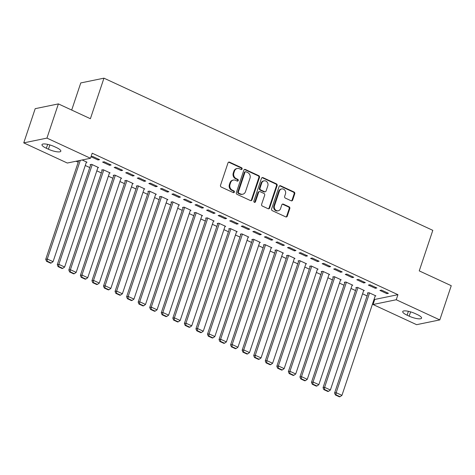 <?xml version="1.0" encoding="UTF-8"?>
<svg xmlns="http://www.w3.org/2000/svg" width="475" height="475" viewBox="0 0 475 475"><rect width="100%" height="100%" fill="white"/><g stroke="black" fill="none" stroke-linecap="round" stroke-linejoin="round"><path stroke-width="0.71" d="M242.107 168.975A0.95 0.843 78.4 0 0 241.609 167.74L229.556 162.165A1.354 1.199 78.4 0 0 228.006 162.883L220.519 185.268A1.354 1.199 78.4 0 0 221.231 187.037L233.284 192.612A0.95 0.843 78.4 0 0 234.371 192.108A0.95 0.843 78.4 0 0 233.866 190.873L232.311 190.148A4.34 3.848 78.4 0 1 230.013 184.49L230.636 182.626A4.34 3.848 78.4 0 1 233.391 180.055A4.34 3.848 78.4 0 1 235.594 180.322L237.156 181.046A0.95 0.843 78.4 0 0 238.242 180.542A0.95 0.843 78.4 0 0 237.737 179.307L236.176 178.582A4.34 3.848 78.4 0 1 233.878 172.924L234.502 171.059A4.34 3.848 78.4 0 1 237.263 168.488A4.34 3.848 78.4 0 1 239.465 168.762L241.027 169.48A0.95 0.843 78.4 0 0 242.107 168.975M241.181 169.533A0.95 0.843 78.4 0 0 240.979 167.871L228.932 162.29A1.354 1.199 78.4 0 0 228.564 162.189M233.439 192.666A0.95 0.843 78.4 0 0 233.243 190.998L231.681 190.279L232.311 190.148M237.31 181.1A0.95 0.843 78.4 0 0 237.108 179.431L235.553 178.713L236.176 178.582M291.098 200.771A1.354 1.199 78.4 0 0 292.653 200.046L294.749 193.77A1.354 1.199 78.4 0 0 294.037 192.001L280.654 185.808A1.354 1.199 78.4 0 0 279.098 186.527L271.611 208.911A1.354 1.199 78.4 0 0 272.329 210.68L285.712 216.873A1.354 1.199 78.4 0 0 287.262 216.155L289.803 208.567A1.354 1.199 78.4 0 0 289.085 206.797L283.355 204.149A1.354 1.199 78.4 0 0 281.806 204.868L280.547 208.632A3.628 3.212 78.4 0 1 278.243 210.775A3.628 3.212 78.4 0 1 275.09 209.487A3.628 3.212 78.4 0 1 274.479 205.823L279.407 191.087A3.628 3.212 78.4 0 1 281.711 188.937A3.628 3.212 78.4 0 1 284.863 190.232A3.628 3.212 78.4 0 1 285.475 193.895L284.656 196.347A1.354 1.199 78.4 0 0 285.374 198.117L291.098 200.771M374.128 299.161L374.745 299.446L397.937 294.678L92.198 153.199L90.505 158.27L67.313 163.032L23.75 142.874L46.942 138.106L90.505 158.27M397.937 294.678L396.245 299.749L439.803 319.907L416.611 324.674L373.053 304.511L396.245 299.749M23.75 142.874L35.197 108.668L58.389 103.9L90.393 118.714L103.96 78.167L432.808 230.345L419.241 270.887L451.25 285.701L439.803 319.907M58.389 103.9L46.942 138.106M259.481 177.448A1.354 1.199 78.4 0 0 258.762 175.679L245.379 169.486A1.354 1.199 78.4 0 0 243.829 170.204L236.336 192.589A1.354 1.199 78.4 0 0 237.055 194.358L250.438 200.551A1.354 1.199 78.4 0 0 251.987 199.833L259.481 177.448L258.851 177.573A1.354 1.199 78.4 0 0 258.133 175.803L244.75 169.611A1.354 1.199 78.4 0 0 244.388 169.51M263.013 177.644L276.397 183.837A1.354 1.199 78.4 0 1 277.115 185.606L269.628 207.991A1.354 1.199 78.4 0 1 268.078 208.709L262.348 206.061A1.354 1.199 78.4 0 1 261.63 204.292L264.67 195.213A1.354 1.199 78.4 0 0 263.952 193.444L260.152 191.686A1.354 1.199 78.4 0 0 258.602 192.405L255.437 201.857A0.95 0.843 78.4 0 1 253.852 201.121L261.464 178.362A1.354 1.199 78.4 0 1 263.013 177.644L262.39 177.775L275.773 183.967L276.397 183.837M103.96 78.167L80.768 82.935L71.695 110.058M375.303 288.289L376.871 287.969L369.936 284.762L368.368 285.083L375.303 288.289L375.606 287.381M363.618 290.688L364.337 290.546L357.402 287.333L355.834 287.66L356.41 287.927M352.195 277.596L353.762 277.275L346.827 274.063L345.26 274.39L352.195 277.596L352.497 276.688M340.51 279.995L341.222 279.852L334.293 276.64L332.726 276.961L333.302 277.234M329.086 266.902L330.653 266.582L323.718 263.37L322.151 263.696L329.086 266.902L329.389 265.994M317.401 269.301L318.113 269.153L311.184 265.947L309.617 266.267L310.193 266.534M305.977 256.209L307.545 255.888L300.61 252.676L299.042 253.003L305.977 256.209L306.28 255.301M294.286 258.608L295.005 258.459L288.076 255.253L286.508 255.574L287.084 255.841M282.863 245.516L284.43 245.195L277.501 241.983L275.933 242.303L282.863 245.516L283.171 244.607M271.178 247.914L271.896 247.766L264.961 244.56L263.393 244.88L263.975 245.148M259.754 234.822L261.321 234.496L254.392 231.289L252.825 231.61L259.754 234.822L260.057 233.914M248.069 237.221L248.787 237.072L241.852 233.866L240.285 234.187L240.867 234.454M236.645 224.129L238.213 223.802L231.283 220.596L229.716 220.917L236.645 224.129L236.948 223.22M224.96 226.527L225.678 226.379L218.743 223.173L217.176 223.493L217.758 223.761M213.536 213.429L215.104 213.109L208.169 209.902L206.601 210.223L213.536 213.429L213.839 212.527M201.851 215.834L202.57 215.686L195.635 212.479L194.067 212.8L194.643 213.067M190.428 202.736L191.995 202.415L185.06 199.209L183.493 199.53L190.428 202.736L190.73 201.833M178.743 205.141L179.461 204.992L172.526 201.786L170.958 202.107L171.534 202.374M167.319 192.042L168.886 191.722L161.951 188.516L160.384 188.836L167.319 192.042L167.622 191.14M155.634 194.447L156.346 194.299L149.417 191.092L147.85 191.413L148.426 191.68M144.21 181.349L145.778 181.028L138.843 177.822L137.275 178.143L144.21 181.349L144.513 180.441M132.525 183.754L133.238 183.605L126.308 180.393L124.741 180.72L125.317 180.987M121.101 170.656L122.669 170.335L115.734 167.129L114.166 167.449L121.101 170.656L121.404 169.747M109.41 173.054L110.129 172.912L103.194 169.7L101.632 170.026L102.208 170.293M97.987 159.962L99.554 159.642L92.625 156.429L91.058 156.756L97.987 159.962L98.295 159.054M82.181 159.98L87.02 162.218L86.302 162.361M76.071 161.233L78.221 162.224M85.257 165.484L89.775 167.574M96.811 170.834L101.329 172.918M108.371 176.178L112.884 178.268M119.926 181.527L124.438 183.617M131.48 186.871L135.993 188.961M143.034 192.221L147.547 194.311M154.589 197.564L159.101 199.654M166.143 202.914L170.656 205.004M177.697 208.258L182.21 210.348M189.252 213.607L193.764 215.697M200.806 218.957L205.319 221.041M212.361 224.301L216.873 226.391M223.915 229.651L228.428 231.735M235.469 234.994L239.982 237.084M247.024 240.344L251.542 242.434M258.578 245.688L263.097 247.778M270.132 251.037L274.651 253.127M281.693 256.381L286.205 258.471M293.247 261.731L297.76 263.821M304.802 267.075L309.314 269.165M316.356 272.424L320.868 274.514M327.91 277.774L332.423 279.858M339.465 283.118L343.977 285.208M351.019 288.467L355.532 290.552M362.573 293.811L367.086 295.901M97.856 167.711L98.574 167.562L91.639 164.356L90.078 164.677L90.654 164.944M109.547 165.312L111.108 164.985L104.179 161.779L102.612 162.1L109.547 165.312L109.85 164.403M120.971 178.404L121.683 178.256L114.754 175.049L113.187 175.37L113.763 175.637M132.656 176.005L134.223 175.679L127.288 172.473L125.721 172.793L132.656 176.005L132.958 175.097M144.079 189.098L144.792 188.949L137.863 185.743L136.295 186.063L136.871 186.331M155.764 186.699L157.332 186.378L150.397 183.166L148.829 183.487L155.764 186.699L156.067 185.79M167.188 199.791L167.901 199.643L160.972 196.436L159.404 196.757L159.98 197.024M178.873 197.392L180.441 197.072L173.506 193.859L171.938 194.186L178.873 197.392L179.176 196.484M190.297 210.484L191.015 210.342L184.08 207.13L182.513 207.45L183.089 207.717M201.982 208.086L203.549 207.765L196.614 204.553L195.047 204.879L201.982 208.086L202.285 207.177M213.406 221.178L214.124 221.035L207.189 217.823L205.622 218.144L206.197 218.417M225.091 218.779L226.658 218.458L219.723 215.246L218.162 215.573L225.091 218.779L225.393 217.871M236.514 231.871L237.233 231.729L230.298 228.517L228.73 228.843L229.312 229.11M248.199 229.473L249.767 229.152L242.838 225.946L241.27 226.266L248.199 229.473L248.502 228.564M259.623 242.571L260.342 242.422L253.407 239.21L251.839 239.537L252.421 239.804M271.308 240.166L272.876 239.845L265.947 236.639L264.379 236.96L271.308 240.166L271.617 239.257M282.732 253.264L283.45 253.116L276.515 249.909L274.954 250.23L275.53 250.497M294.423 250.859L295.984 250.539L289.055 247.333L287.488 247.653L294.423 250.859L294.726 249.957M305.847 263.957L306.559 263.809L299.63 260.603L298.062 260.923L298.638 261.191M317.532 261.553L319.099 261.232L312.164 258.026L310.597 258.347L317.532 261.553L317.834 260.65M328.955 274.651L329.668 274.502L322.739 271.296L321.171 271.617L321.747 271.884M340.64 272.246L342.208 271.926L335.273 268.719L333.705 269.04L340.64 272.246L340.943 271.344M352.064 285.344L352.777 285.196L345.848 281.99L344.28 282.31L344.856 282.577M363.749 282.946L365.317 282.619L358.382 279.413L356.814 279.733L363.749 282.946L364.052 282.037M375.173 296.038L375.891 295.889L368.956 292.683L367.389 293.004L367.965 293.271M386.858 293.639L388.425 293.312L381.49 290.106L379.923 290.427L386.858 293.639L387.161 292.731M417.198 314.515A8.841 2.244 18.5 0 1 421.568 318.143A8.841 2.244 18.5 0 1 409.177 316.16L407.093 315.198A8.841 2.244 18.5 0 1 402.723 311.57A8.841 2.244 18.5 0 1 415.12 313.553L417.198 314.515M374.745 299.446L373.053 304.511M46.354 148.265A8.841 2.244 18.5 0 1 41.984 144.637A8.841 2.244 18.5 0 1 54.382 146.621L56.46 147.583A8.841 2.244 18.5 0 1 60.83 151.21A8.841 2.244 18.5 0 1 48.438 149.227L46.354 148.265L47.66 144.37M237.263 168.488L236.633 168.619A4.34 3.848 78.4 0 0 233.878 171.19L234.502 171.059M235.553 178.713A4.34 3.848 78.4 0 1 233.255 173.054L233.878 171.19M233.391 180.055L232.762 180.185A4.34 3.848 78.4 0 0 230.007 182.756L230.636 182.626M231.681 190.279A4.34 3.848 78.4 0 1 229.383 184.621L230.007 182.756M250.806 200.652A1.354 1.199 78.4 0 0 251.364 199.957L258.851 177.573M246.044 171.802A0.95 0.843 78.4 0 0 244.958 172.306L238.385 191.953A0.95 0.843 78.4 0 0 238.883 193.194L240.528 193.954A4.34 3.848 78.4 0 0 242.737 194.222A4.34 3.848 78.4 0 0 245.492 191.657L249.987 178.22A4.34 3.848 78.4 0 0 247.689 172.562L246.044 171.802M245.563 171.742L244.934 171.873A0.95 0.843 78.4 0 0 244.328 172.437L244.958 172.306M242.737 194.222L242.107 194.352A4.34 3.848 78.4 0 1 239.905 194.085L238.26 193.319A0.95 0.843 78.4 0 1 237.755 192.084L244.328 172.437M268.44 208.81A1.354 1.199 78.4 0 0 268.998 208.121L276.492 185.737A1.354 1.199 78.4 0 0 275.773 183.967M259.463 191.603L258.833 191.734A1.354 1.199 78.4 0 0 257.973 192.535L254.808 201.988L255.437 201.857M254.505 202.415A0.95 0.843 78.4 0 0 254.808 201.988M267.817 185.796A3.628 3.212 78.4 0 0 267.205 182.133A3.628 3.212 78.4 0 0 264.058 180.838A3.628 3.212 78.4 0 0 261.749 182.988L260.015 188.177A1.354 1.199 78.4 0 0 260.733 189.947L264.533 191.704A1.354 1.199 78.4 0 0 266.083 190.986L267.817 185.796M264.058 180.838L263.429 180.963A3.628 3.212 78.4 0 0 261.125 183.112L261.749 182.988M265.222 191.787L264.593 191.918A1.354 1.199 78.4 0 1 263.904 191.835L260.104 190.077A1.354 1.199 78.4 0 1 259.386 188.308L261.125 183.112M262.39 177.775A1.354 1.199 78.4 0 0 262.022 177.674M281.711 188.937L281.087 189.068A3.628 3.212 78.4 0 0 278.783 191.211L279.407 191.087M278.243 210.775L277.614 210.906A3.628 3.212 78.4 0 1 274.461 209.612A3.628 3.212 78.4 0 1 273.849 205.948L278.783 191.211M286.081 216.974A1.354 1.199 78.4 0 0 286.633 216.285L289.174 208.697A1.354 1.199 78.4 0 0 288.456 206.928L282.726 204.28A1.354 1.199 78.4 0 0 282.364 204.179M291.466 200.866A1.354 1.199 78.4 0 0 292.024 200.177L294.126 193.895A1.354 1.199 78.4 0 0 293.408 192.132L280.024 185.933A1.354 1.199 78.4 0 0 279.656 185.838M78.731 160.687L45.725 259.332L47.292 259.012L80.299 160.366M86.444 161.951L53.069 261.683L51.181 263.031L47.138 261.155L46.514 261.286L50.558 263.156L51.181 263.031M47.138 261.155L47.292 259.012L53.069 261.683M46.514 261.286L45.725 259.332M90.79 164.528L57.279 264.682L58.847 264.361L92.221 164.623M97.998 167.295L64.624 267.033L62.736 268.375L58.692 266.505L58.069 266.635L62.112 268.506L62.736 268.375M58.692 266.505L58.847 264.361L64.624 267.033M58.069 266.635L57.279 264.682M102.345 169.878L68.833 270.026L70.401 269.705L103.776 169.967M109.553 172.645L76.178 272.377L74.29 273.725L70.247 271.848L69.623 271.979L73.667 273.849L74.29 273.725M70.247 271.848L70.401 269.705L76.178 272.377M69.623 271.979L68.833 270.026M113.899 175.222L80.388 275.375L81.955 275.055L115.33 175.317M121.107 177.988L87.732 277.727L85.844 279.068L81.801 277.198L81.177 277.329L85.221 279.199L85.844 279.068M81.801 277.198L81.955 275.055L87.732 277.727M81.177 277.329L80.388 275.375M125.453 180.571L91.948 280.725L93.51 280.398L126.884 180.66M132.662 183.338L99.287 283.076L97.405 284.418L93.355 282.542L92.732 282.673L96.775 284.543L97.405 284.418M93.355 282.542L93.51 280.398L99.287 283.076M92.732 282.673L91.948 280.725M137.008 185.915L103.502 286.069L105.07 285.748L138.439 186.01M144.216 188.682L110.847 288.42L108.959 289.762L104.91 287.892L104.286 288.022L108.33 289.892L108.959 289.762M104.91 287.892L105.07 285.748L110.847 288.42M104.286 288.022L103.502 286.069M148.562 191.265L115.057 291.418L116.624 291.092L149.993 191.36M155.77 194.032L122.402 293.77L120.513 295.112L116.47 293.241L115.841 293.366L119.884 295.236L120.513 295.112M116.47 293.241L116.624 291.092L122.402 293.77M115.841 293.366L115.057 291.418M160.123 196.614L126.611 296.762L128.179 296.442L161.547 196.703M167.325 199.375L133.956 299.113L132.068 300.455L128.024 298.585L127.395 298.716L131.438 300.586L132.068 300.455M128.024 298.585L128.179 296.442L133.956 299.113M127.395 298.716L126.611 296.762M171.677 201.958L138.166 302.112L139.733 301.785L173.102 202.053M178.879 204.725L145.51 304.463L143.622 305.805L139.579 303.935L138.949 304.059L142.993 305.936L143.622 305.805M139.579 303.935L139.733 301.785L145.51 304.463M138.949 304.059L138.166 302.112M183.231 207.308L149.72 307.456L151.287 307.135L184.656 207.397M190.433 210.069L157.065 309.807L155.177 311.149L151.133 309.278L150.504 309.409L154.547 311.279L155.177 311.149M151.133 309.278L151.287 307.135L157.065 309.807M150.504 309.409L149.72 307.456M194.786 212.652L161.274 312.805L162.842 312.485L196.211 212.747M201.988 215.418L168.619 315.157L166.731 316.498L162.688 314.628L162.058 314.753L166.102 316.629L166.731 316.498M162.688 314.628L162.842 312.485L168.619 315.157M162.058 314.753L161.274 312.805M206.34 218.001L172.829 318.149L174.396 317.828L207.765 218.09M213.542 220.768L180.173 320.5L178.285 321.848L174.242 319.972L173.612 320.103L177.656 321.973L178.285 321.848M174.242 319.972L174.396 317.828L180.173 320.5M173.612 320.103L172.829 318.149M217.894 223.345L184.383 323.499L185.951 323.178L219.319 223.44M225.097 226.112L191.728 325.85L189.84 327.192L185.796 325.322L185.167 325.452L189.21 327.322L189.84 327.192M185.796 325.322L185.951 323.178L191.728 325.85M185.167 325.452L184.383 323.499M229.449 228.695L195.938 328.843L197.505 328.522L230.88 228.784M236.657 231.462L203.282 331.194L201.394 332.542L197.351 330.665L196.721 330.796L200.771 332.666L201.394 332.542M197.351 330.665L197.505 328.522L203.282 331.194M196.721 330.796L195.938 328.843M241.003 234.038L207.492 334.192L209.059 333.872L242.434 234.133M248.211 236.805L214.837 336.543L212.948 337.885L208.905 336.015L208.276 336.146L212.325 338.016L212.948 337.885M208.905 336.015L209.059 333.872L214.837 336.543M208.276 336.146L207.492 334.192M252.558 239.388L219.046 339.542L220.614 339.215L253.988 239.477M259.766 242.155L226.391 341.893L224.503 343.235L220.459 341.359L219.836 341.489L223.879 343.36L224.503 343.235M220.459 341.359L220.614 339.215L226.391 341.893M219.836 341.489L219.046 339.542M264.112 244.732L230.601 344.886L232.168 344.565L265.543 244.827M271.32 247.499L237.945 347.237L236.057 348.579L232.014 346.708L231.39 346.839L235.434 348.709L236.057 348.579M232.014 346.708L232.168 344.565L237.945 347.237M231.39 346.839L230.601 344.886M275.666 250.082L242.155 350.235L243.723 349.909L277.097 250.177M282.874 252.848L249.5 352.587L247.612 353.928L243.568 352.058L242.945 352.183L246.988 354.053L247.612 353.928M243.568 352.058L243.723 349.909L249.5 352.587M242.945 352.183L242.155 350.235M287.221 255.431L253.709 355.579L255.277 355.258L288.652 255.52M294.429 258.192L261.054 357.93L259.166 359.272L255.123 357.402L254.499 357.532L258.543 359.403L259.166 359.272M255.123 357.402L255.277 355.258L261.054 357.93M254.499 357.532L253.709 355.579M298.775 260.775L265.27 360.929L266.831 360.602L300.206 260.87M305.983 263.542L272.608 363.28L270.726 364.622L266.677 362.752L266.053 362.876L270.097 364.753L270.726 364.622M266.677 362.752L266.831 360.602L272.608 363.28M266.053 362.876L265.27 360.929M310.329 266.125L276.824 366.272L278.386 365.952L311.76 266.214M317.537 268.886L284.169 368.624L282.281 369.966L278.231 368.095L277.608 368.226L281.651 370.096L282.281 369.966M278.231 368.095L278.386 365.952L284.169 368.624M277.608 368.226L276.824 366.272M321.884 271.468L288.378 371.622L289.946 371.302L323.315 271.563M329.092 274.235L295.723 373.973L293.835 375.315L289.792 373.445L289.162 373.57L293.206 375.446L293.835 375.315M289.792 373.445L289.946 371.302L295.723 373.973M289.162 373.57L288.378 371.622M333.444 276.818L299.933 376.966L301.5 376.645L334.869 276.907M340.646 279.585L307.277 379.317L305.389 380.665L301.346 378.789L300.717 378.919L304.76 380.79L305.389 380.665M301.346 378.789L301.5 376.645L307.277 379.317M300.717 378.919L299.933 376.966M344.998 282.162L311.487 382.316L313.055 381.995L346.423 282.257M352.201 284.929L318.832 384.667L316.944 386.009L312.9 384.138L312.271 384.269L316.314 386.139L316.944 386.009M312.9 384.138L313.055 381.995L318.832 384.667M312.271 384.269L311.487 382.316M356.553 287.512L323.042 387.659L324.609 387.339L357.978 287.601M363.755 290.278L330.386 390.011L328.498 391.358L324.455 389.482L323.825 389.613L327.869 391.483L328.498 391.358M324.455 389.482L324.609 387.339L330.386 390.011M323.825 389.613L323.042 387.659M368.107 292.855L334.596 393.009L336.163 392.688L369.532 292.95M375.309 295.622L341.941 395.36L340.053 396.702L336.009 394.832L335.38 394.963L339.423 396.833L340.053 396.702M336.009 394.832L336.163 392.688L341.941 395.36M335.38 394.963L334.596 393.009M240.979 167.871L241.609 167.74M233.243 190.998L233.866 190.873M237.108 179.431L237.737 179.307M233.255 173.054L233.878 172.924M229.383 184.621L230.013 184.49M228.932 162.29L229.556 162.165M251.364 199.957L251.987 199.833M244.75 169.611L245.379 169.486M258.133 175.803L258.762 175.679M237.755 192.084L238.385 191.953M238.26 193.319L238.883 193.194M239.905 194.085L240.528 193.954M276.492 185.737L277.115 185.606M268.998 208.121L269.628 207.991M257.973 192.535L258.602 192.405M259.386 188.308L260.015 188.177M260.104 190.077L260.733 189.947M263.904 191.835L264.533 191.704M273.849 205.948L274.479 205.823M282.726 204.28L283.355 204.149M288.456 206.928L289.085 206.797M289.174 208.697L289.803 208.567M286.633 216.285L287.262 216.155M280.024 185.933L280.654 185.808M293.408 192.132L294.037 192.001M294.126 193.895L294.749 193.77M292.024 200.177L292.653 200.046M48.438 149.227L49.869 144.934M409.177 316.16L410.614 311.867M407.093 315.198L408.399 311.303"/></g></svg>

